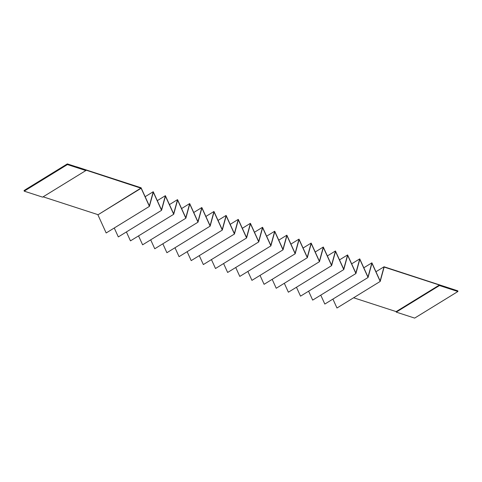 <?xml version="1.0" encoding="UTF-8"?>
<svg xmlns="http://www.w3.org/2000/svg" width="482" height="482" viewBox="0 0 482 482"><rect width="100%" height="100%" fill="white"/><g stroke="black" fill="none" stroke-linecap="round" stroke-linejoin="round"><path stroke-width="0.72" d="M353.613 297.774L396.174 311.613L439.409 285.031L439.476 285.531L457.9 291.52L457.81 290.851L384.034 266.775L375.948 271.746M25.54 189.595L67.341 163.898L67.426 164.561L85.85 170.55L42.615 197.138L24.19 191.149L24.1 190.48L25.667 189.637M76.439 166.856L67.341 163.898M145.148 196.704L153.234 191.734L149.348 205.916L141.087 187.787L76.536 166.796M85.85 170.55L85.784 170.056L141.148 188.251L97.912 214.833L141.051 188.022M24.19 191.149L67.426 164.561M43.121 196.825L97.81 214.604M299.063 239.596L295.177 253.779L286.917 235.644L283.03 249.827L274.77 231.697L270.884 245.88L262.624 227.745L258.738 241.928L250.477 223.799L246.585 237.981L238.331 219.846L234.439 234.029L226.185 215.9L222.292 230.083L214.032 211.947L210.146 226.13L201.886 207.995L198 222.184L189.739 204.049L185.847 218.232L177.593 200.096L173.701 214.285L165.447 196.15L161.554 210.333L153.3 192.198L149.408 206.386L141.148 188.251M97.912 214.833L106.167 232.969L149.408 206.386M153.234 191.734L161.494 209.869L165.38 195.686L157.295 200.657M114.252 227.998L118.319 236.915L161.554 210.333M165.38 195.686L173.641 213.815L177.527 199.632L169.441 204.603M126.405 231.944L130.465 240.867L173.701 214.285M177.527 199.632L185.787 217.768L189.673 203.585L181.594 208.555M138.551 235.897L142.612 244.814L185.847 218.232M189.679 203.585L197.933 221.714L201.825 207.531L193.74 212.502M150.697 239.843L154.758 248.766L198 222.184M201.825 207.531L210.08 225.666L213.972 211.484L205.886 216.454M162.844 243.796L166.905 252.713L210.146 226.13M213.972 211.484L222.232 229.613L226.118 215.43L218.033 220.401M174.99 247.742L179.057 256.665L222.292 230.083M226.118 215.43L234.379 233.565L238.265 219.382L230.179 224.353M187.137 251.694L191.203 260.611L234.439 234.029M238.265 219.382L246.525 237.512L250.411 223.329L242.326 228.299M199.289 255.641L203.35 264.564L246.585 237.981M250.411 223.329L258.671 241.464L262.557 227.281L254.478 232.252M211.435 259.593L215.496 268.516L258.738 241.928M262.563 227.281L270.818 245.416L274.71 231.227L266.624 236.198M223.582 263.54L227.643 272.463L270.884 245.88M274.71 231.227L282.964 249.363L286.856 235.18L278.771 240.15M235.728 267.492L239.789 276.415L283.03 249.827M286.856 235.18L295.117 253.315L299.003 239.126L290.917 244.097M247.875 271.444L251.941 280.361L295.177 253.779M299.003 239.126L307.263 257.261L311.149 243.079L303.064 248.049M439.409 285.031L384.142 267.064L380.208 281.428L371.953 263.293L368.061 277.475L359.801 259.34L355.915 273.529L347.655 255.394L343.768 269.577L335.508 251.441L331.622 265.624L323.362 247.495L319.47 261.678L311.215 243.543L307.323 257.725L299.069 239.596M260.021 275.391L264.088 284.314L307.323 257.725M311.149 243.079L319.409 261.214L323.295 247.025L315.216 251.996M272.173 279.343L276.234 288.26L319.47 261.678M323.295 247.025L331.556 265.16L335.442 250.977L327.362 255.948M284.32 283.289L288.381 292.213L331.622 265.624M335.448 250.977L343.702 269.113L347.594 254.924L339.509 259.894M296.466 287.242L300.527 296.159L343.768 269.577M347.594 254.93L355.849 273.059L359.741 258.876L351.655 263.847M308.613 291.188L312.673 300.111L355.915 273.529M359.741 258.876L368.001 277.011L371.887 262.829L363.802 267.799M320.759 295.141L324.826 304.058L368.061 277.475M371.887 262.829L380.147 280.958L384.034 266.775M332.905 299.087L336.972 308.01L380.208 281.428M396.174 311.613L396.24 312.113L414.659 318.102L457.9 291.52M396.24 312.113L439.476 285.531"/></g></svg>
